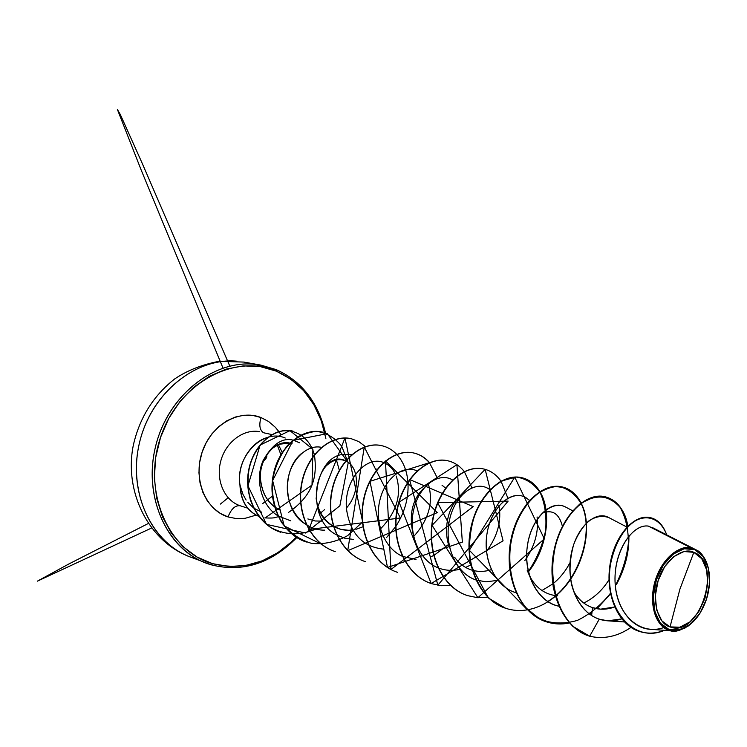 <?xml version="1.0" encoding="UTF-8"?>
<svg xmlns="http://www.w3.org/2000/svg" width="747" height="747" viewBox="0 0 747 747"><rect width="100%" height="100%" fill="white"/><g stroke="black" fill="none" stroke-linecap="round" stroke-linejoin="round"><path stroke-width="1.12" d="M186.526 555.441C149.157 539.614 127.401 488.734 140.072 440.394C152.407 391.979 196.312 357.43 236.902 361.184C194.668 357.197 149.176 394.967 138.793 445.884C127.97 496.718 154.788 547.29 195.135 558.588M693.842 552.332L679.947 589.019L670.04 626.91C657.584 623.941 651.393 598.749 658.135 580.578C663.224 561.781 682.403 546.262 693.842 552.332C723.694 562.743 699.5 638.825 670.04 626.91L679.947 589.019L693.842 552.332L684 551.529L673.719 556.58L664.615 566.777L658.135 580.578L655.334 595.779L656.66 609.954L661.851 620.878L670.04 626.91L679.929 627.2L690.004 621.831L698.772 611.681L704.972 598.282L707.717 583.584L706.606 569.728L701.76 558.756L693.842 552.332M691.134 547.915C682.683 544.563 661.45 555.591 654.157 584.584C648.172 613.268 660.918 628.47 668.584 630.02L669.181 629.609C655.53 625.164 649.274 601.746 656.38 579.915C663.271 558 681.497 543.937 694.701 549.633L691.134 547.915L694.701 549.633C703.207 553.63 708.128 562.192 709.463 575.321C710.304 590.419 706.401 604.127 697.763 616.471C688.743 628.003 679.219 632.382 669.181 629.609L668.584 630.02C655.334 625.678 648.769 603.753 654.755 582.258C660.581 560.708 677.473 545.039 691.134 547.915L648.34 526.093L691.134 547.915M211.252 564.816L211.252 564.816C170.596 553.48 143.629 502.171 154.666 450.46C165.255 398.683 211.261 360.203 253.821 364.2L276.026 369.56L253.821 364.2C212.914 360.446 168.523 395.639 155.974 444.885C143.069 494.047 164.928 545.702 202.568 561.66M324.749 432.728C317.643 403.175 301.527 382.66 276.39 371.175L260.301 366.609L243.317 365.881L226.08 369.13L209.319 376.311L193.734 387.207L180.008 401.428L168.766 418.404L160.521 437.425L155.647 457.659L154.358 478.22L156.683 498.221L162.472 516.803L171.436 533.199L183.146 546.767L197.049 557.029L212.54 563.658C243.653 571.184 271.544 562.37 296.204 537.196L291.844 541.594L277.725 552.752L262.188 560.838L245.744 565.498L228.993 566.487L212.54 563.658L211.289 564.835L212.54 563.658C168.477 551.594 142.023 491.647 160.521 437.425C178.393 382.978 234.67 352.911 276.39 371.175L276.129 369.597L276.39 371.175L290.994 379.308L303.599 390.625L313.805 404.622L321.294 420.766L325.86 438.433M228.04 516.933C231.225 508.838 235.277 505.121 240.207 505.775L247.574 508.119L240.207 505.775C235.277 505.121 231.225 508.838 228.04 516.933C205.528 510.014 192.847 479.425 202.12 452.15C211.065 424.763 239.189 408.768 261.011 417.536C258.938 424.763 259.629 429.73 263.084 432.457C259.629 429.73 258.938 424.763 261.011 417.536L252.654 415.397L243.914 415.239L235.118 417.106L226.621 420.935L218.768 426.612L211.887 433.904L206.256 442.532L202.12 452.15L199.654 462.365L198.954 472.758L200.037 482.898L202.867 492.376L207.292 500.817L213.138 507.885L220.15 513.32L228.04 516.933L236.491 518.614L245.175 518.306L256.034 515.141M262.636 503.618L272.375 496.185L262.636 503.618M282.198 452.458L278.379 444.54L282.198 452.458M267.249 453.971L272.702 448.069L279.014 444.269L289.799 443.055C271.656 438.834 253.98 466.838 262.468 488.958C264.709 496.419 268.724 502.386 274.513 506.849C268.108 501.442 264.093 495.476 262.468 488.958C260.367 481.61 259.825 475.419 260.824 470.405M285.242 438.031C262.944 428.096 234.651 457.229 240.076 485.494L241.785 491.33M246.099 500.051L243.008 494.439L240.076 485.494C236.482 465.138 250.17 441.748 267.996 437.35M259.582 431.654C243.569 428.638 225.603 442.103 220.692 461.329C215.584 480.508 224.716 500.817 240.207 505.775C224.716 500.817 215.584 480.508 220.692 461.329C225.603 442.103 243.569 428.638 259.582 431.654M239.964 485.466L239.964 485.466C240.73 500.938 247.07 511.275 258.985 516.466C247.07 511.275 240.73 500.938 239.964 485.466M614.641 606.994L600.616 609.169L592.511 607.638L591.624 615.537L592.511 607.638C599.692 609.926 607.078 609.711 614.641 606.994M557.72 595.798L555.441 595.602M555.096 595.555C543.993 593.79 535.496 587.273 529.604 575.993M442.019 485.195L445.557 488.099M348.335 530.277L340.744 529.296L333.638 526.411C339.624 529.726 346.038 530.902 352.864 529.95M345.656 460.862C321.49 447.864 300.285 508.931 333.358 526.261C323.479 520.071 317.718 510.621 316.074 497.922M323.591 468.724C330.613 460.469 337.971 457.855 345.646 460.871M280.349 510.285L274.775 507.054M299.566 442.766L293.272 440.207M293.029 440.151C282.347 437.35 272.366 444.185 263.065 460.647C254.353 480.825 262.225 506.391 277.856 515.757C261.067 505.43 254.82 479.303 263.065 460.647M278.136 515.934L290.798 520.855L278.136 515.934M320.687 512.937L324.478 509.687L320.687 512.937M339.315 470.208L336.43 459.956L339.315 470.208M301.741 453.242L300.537 454.316C282.039 470.601 283.599 509.249 303.469 522.919M351.669 454.68L341.668 454.568C314.001 458.929 304.953 519.09 336.664 534.908C304.963 519.09 314.001 458.929 341.668 454.568M336.962 535.076L344.937 538.288L353.434 539.418M381.007 528.362C396.862 511.816 401.933 494.383 396.246 476.063C401.942 494.383 396.862 511.816 381.007 528.362M413.801 536.355C428.563 519.903 433.503 502.787 428.601 485.008M448.555 544.488L433.895 555.413M452.14 479.751C439.152 472.02 419.683 485.027 413.922 508.763C407.918 532.359 418.311 560.045 437.994 567.795C418.217 560.017 407.834 532.097 413.997 508.446C419.907 484.654 439.572 471.871 452.495 479.957L452.14 479.751M486.502 551.379C497.661 536.066 501.788 520.678 498.875 505.233L499.005 505.859M490.069 489.593L487.819 488.342C474.672 480.629 454.923 494.878 449.535 519.856C443.886 544.703 455.334 573.024 475.839 579.924C455.044 572.949 443.634 543.956 449.741 518.932C455.558 493.767 475.876 480.172 488.79 488.93M485.923 581.838L497.866 580.354M524.824 560.623C534.273 547.065 538.438 533.227 537.326 519.137M529.539 500.397L525.636 497.455C512.367 489.771 492.329 505.392 487.361 531.705C482.104 557.888 494.691 586.806 516.037 592.707C496.092 587.123 483.477 561.501 486.624 536.439C489.565 511.322 506.662 493.067 520.566 495.681M541.967 590.513L552.771 583.939L541.967 590.513M566.936 568.028L570.073 562.547C565.768 570.904 560.11 577.954 553.088 583.678M572.641 510.789L565.796 507.138C552.435 499.5 532.125 516.635 527.625 544.376C522.816 572.006 536.598 601.447 558.821 606.2C538.671 602.456 523.274 575.75 527.233 547.056C530.379 519.445 550.072 500.378 563.798 506.233M626.91 527.074L608.525 517.447C595.658 510.238 576.086 527.046 571.091 554.657C565.824 582.137 577.917 612.409 599.243 619.16L607.703 620.822L621.728 618.908C613.978 621.448 606.489 621.532 599.243 619.16C594.229 617.414 578.906 611.494 571.707 584.938C568.99 572.846 569.634 559.41 573.64 544.638C577.226 535.291 582.128 527.503 588.356 521.266C595.163 516.56 601.933 515.309 608.646 517.512M649.003 526.243L648.34 526.093C633.68 523.927 616.135 547.486 615.07 575.676C613.726 603.903 629.721 628.311 650.553 629.319L673.112 630.926L668.584 630.02C674.569 633.325 682.982 630.365 693.814 621.149M694.701 549.306L698.921 551.716L696.325 549.979C702.479 553.574 706.569 559.998 708.576 569.233C705.551 558.467 701.47 552.052 696.325 549.979L652.159 527.457M693.412 621.56L688.183 626.061M685.027 628.031L673.112 630.926M650.506 517.69C634.203 513.385 613.819 536.103 609.804 566.179C605.528 596.265 618.955 625.482 639.628 631.495L639.423 631.43C618.871 625.304 605.556 596.19 609.804 566.217C613.791 536.262 634.026 513.553 650.31 517.643L650.506 517.69M605.341 496.802L604.967 496.718C585.237 491.778 559.68 517.185 553.452 553.62C546.944 589.962 562.519 627.601 588.972 635.986L589.346 636.108C562.883 627.723 547.308 590.074 553.826 553.723C560.045 517.269 585.611 491.862 605.341 496.802C617.05 500.023 624.548 509.799 627.844 526.121C621.859 489.164 583.659 485.802 563.107 525.599C541.902 564.788 554.442 626.07 589.682 636.22C603.791 639.469 617.545 636.528 630.972 627.396C617.545 636.528 603.791 639.469 589.682 636.22L599.243 619.16L589.682 636.22L572.772 626.303C563.434 615.976 556.926 602.913 553.247 587.114C551.519 570.475 552.901 554.153 557.393 538.129C563.462 523.274 571.268 511.63 580.783 503.179L595.396 496.522C605.07 496.139 613.306 499.752 620.094 507.372C625.556 516.952 628.33 528.755 628.423 542.789C626.808 557.402 622.438 571.716 615.323 585.741M666.735 534.945C663.317 525.328 657.967 519.595 650.702 517.736C634.418 513.647 614.183 536.365 610.196 566.329C605.948 596.302 619.263 625.426 639.824 631.56C647.91 633.998 656.109 633.577 664.419 630.309C633.858 644.082 602.848 608.347 610.514 564.218C614.333 545.889 621.504 532.116 632.018 522.881C645.847 513.002 660.385 517.923 666.735 534.945M654.577 529.016L648.34 526.093C631.915 523.526 612.671 553.406 615.22 584.528C617.311 615.761 640.702 635.762 663.868 627.564M263.766 432.784L264.345 432.971M280.779 434.455L278.958 431.701M278.892 431.607L275.326 427.275L268.659 421.551L261.011 417.536M292.049 443.615L290.041 443.102M307.848 518.941L315.169 520.986L322.797 521.117M346.291 508.203C360.67 492.217 358.98 466.492 345.88 460.974M355.899 529.352L362.967 526.784M417.937 497.53L417.89 495.046M424.221 487.8C412.232 499.127 408.6 514.842 413.315 534.955M461.357 495.606C448.919 503.814 442.093 529.193 449.75 548.046M454.727 557.411C459.414 563.873 465.25 568.14 472.225 570.222M472.552 570.306C478.743 571.959 484.999 571.744 491.311 569.662M562.379 526.224C559.101 513.506 552.36 509.193 542.135 513.264M527.214 570.334L529.623 576.021M573.463 591.045C578.197 599.318 584.546 604.855 592.511 607.638M610.747 592.913C601.111 605.117 590.018 614.267 577.459 620.365C564.564 624.175 552.136 623.82 540.184 619.3L524.898 607.022C516.709 595.331 511.527 581.427 509.361 565.32C508.53 540.613 516.308 516.551 529.371 500.583C538.746 491.703 548.363 486.96 558.214 486.344C567.533 488.249 575.078 493.851 580.849 503.133C576.367 494.309 570.092 488.893 562.024 486.895C542.145 481.936 516.719 506.382 510.593 541.622C504.178 576.768 519.707 613.352 545.889 621.663L546.057 621.719M580.979 503.403C595.07 530.155 579.849 581.997 547.766 601.494M505.57 608.254L488.874 598.3C479.518 587.87 473.178 574.826 469.835 559.176C468.565 542.836 470.535 527.093 475.736 511.956C482.553 498.193 491.012 487.903 501.097 481.087L516.224 477.034C525.991 478.453 534.002 483.701 540.258 492.787C544.974 503.637 546.757 516.224 545.609 530.557C542.639 545.133 536.888 558.747 528.372 571.427M487.987 597.245L437.602 502.628L508.137 501.106L437.863 585.209L409.561 479.499L473.187 506.625L390.896 569.522L385.471 460.852L437.275 512.61L347.71 550.698L364.284 447.023L400.373 517.988L308.8 529.52L344.974 437.985L362.631 521.845M362.388 522.144L347.635 535.646C336.038 541.977 324.039 544.563 311.63 543.396C299.678 539.857 289.631 532.826 281.488 522.321C275.064 510.22 271.964 496.932 272.197 482.459C274.485 468.22 279.583 455.894 287.492 445.464C296.55 436.967 306.279 432.27 316.681 431.374C326.71 432.877 335.067 437.854 341.752 446.304L347.887 462.122M315.85 529.044C299.528 536.038 284.084 535.272 269.527 526.738C261.02 519.772 254.634 510.855 250.376 500.004C247.621 488.51 247.406 477.034 249.713 465.549C254.867 449.106 265.4 436.911 277.697 431.981C294.29 427.125 309.594 437.163 314.384 454.662M314.45 454.951C317.111 474.775 314.59 494.43 288.389 512.526M279.163 516.56L278.528 516.747M278.36 516.793C274.466 517.232 276.698 518.465 264.858 517.904M569.457 622.961C561.455 624.613 553.714 624.212 546.234 621.775C520.052 613.474 504.524 576.88 510.939 541.724C517.064 506.475 542.49 482.02 562.37 486.979C570.353 488.949 576.591 494.281 581.073 502.974C573.939 490.826 564.05 485.485 551.417 486.951C534.927 491.031 518.763 510.22 512.068 536.225C506.326 562.64 511.704 591.222 526.551 608.637C538.858 620.692 553.228 625.454 569.681 622.914M429.404 462.72C425.052 457.678 419.851 454.437 413.801 453.009C393.772 448.079 369.167 469.303 363.415 500.434C357.383 531.481 372.52 564.358 397.479 572.323L397.749 572.417C372.79 564.443 357.654 531.565 363.686 500.509C369.438 469.368 394.052 448.144 414.071 453.065C420.075 454.484 425.239 457.687 429.562 462.654L369.97 481.32L387.506 567.459L462.346 542.145L456.921 464.671L399.094 502.189L431.178 583.519L503.067 540.837L485.139 469.349L432.074 525.328L477.884 597.721L544.32 538.858L514.748 477.156L469.331 550.278L527.419 609.832C519.959 611.102 512.722 610.598 505.728 608.31C479.835 600.084 464.382 564.499 470.703 530.463C476.735 496.335 501.993 472.786 521.966 477.735C529.352 479.537 535.31 484.149 539.838 491.573M539.969 491.797C551.968 511.303 547.616 547.607 528.465 571.81M487.931 597.404L477.604 597.693L467.613 595.639C442.028 587.487 426.668 552.855 432.887 519.884C438.825 486.811 463.878 464.092 483.907 469.032C490.77 470.685 496.456 474.728 500.966 481.161M501.088 481.348L507.932 498.258M450.749 585.629L441.066 585.704L431.682 583.696C406.405 575.629 391.157 541.902 397.283 509.912C403.128 477.837 427.966 455.894 448.004 460.824C454.409 462.356 459.825 465.932 464.26 471.562M464.382 471.721L471.889 487.828M381.829 445.698L381.698 445.66C361.716 440.758 337.355 461.301 331.696 491.554C325.757 521.733 340.763 553.788 365.395 561.66L365.656 561.744C341.015 553.872 326.009 521.808 331.948 491.629C337.607 461.366 361.978 440.823 381.96 445.726C387.59 447.051 392.511 449.927 396.722 454.344M396.834 454.465C401.998 460.068 405.434 467.258 407.124 476.016M407.152 476.147L407.909 481.908M407.946 482.375C408.87 497.633 404.865 512.255 395.91 526.252M395.63 526.672L386.479 537.625M335.254 551.641C310.929 543.863 296.064 512.573 301.909 483.225C307.484 453.793 331.593 433.886 351.51 438.76L351.258 438.704C331.351 433.83 307.232 453.728 301.667 483.16C295.821 512.498 310.687 543.779 335.011 551.557L335.254 551.641M306.401 542.042C282.403 534.366 267.687 503.814 273.439 475.26C278.92 446.613 302.768 427.312 322.592 432.149L322.359 432.093C302.535 427.256 278.687 446.557 273.215 475.195C267.454 503.749 282.179 534.292 306.167 541.967L306.401 542.042M280.713 532.275C257.444 524.796 243.69 495.924 248.966 469.844C253.989 443.653 275.615 426.77 293.067 431.159L292.843 431.103C275.391 426.714 253.765 443.597 248.742 469.788C243.475 495.849 257.229 524.721 280.489 532.2L280.713 532.275M365.442 446.613L358.821 441.617L351.258 438.704M437.555 478.397L429.525 462.86M448.004 460.824L447.714 460.759C427.676 455.819 402.838 477.763 396.993 509.837C390.868 541.808 406.116 575.535 431.392 583.594L431.682 583.696M483.907 469.032L483.598 468.967C463.57 464.018 438.526 486.736 432.588 519.8C426.36 552.761 441.72 587.394 467.305 595.536L467.613 595.639M521.966 477.735L521.639 477.66C501.667 472.711 476.418 496.26 470.377 530.37C464.055 564.396 479.518 599.972 505.402 608.198L505.728 608.31M609.02 579.691C602.642 590.018 594.238 597.805 583.809 603.053M537.056 516.933L537.326 519.146M486.054 581.848L476.175 580.036M470.871 564.909L465.633 567.431M460.292 569.177C452.701 571.072 445.371 570.652 438.312 567.925M433.643 555.535L430.72 556.795M416.014 559.456L402.605 556.422M402.297 556.282C383.79 547.953 374.294 521.761 380.036 499.51C385.564 477.165 403.996 464.475 417.069 470.918M383.958 549.166C362.584 546.981 350.1 533.638 346.515 509.137C343.433 480.125 366.516 455.072 383.51 462.514M383.753 462.608C388.832 464.643 392.745 468.528 395.48 474.28M324.702 530.165C303.301 530.519 286.064 508.791 287.362 485.242C288.323 461.637 306.345 443.895 321.425 447.341M265.073 517.97L312.013 485.064L312.89 449.358L289.939 430.627L260.105 445.081L247.957 485.811L266.53 524.375L305.607 533.041L339.876 505.756L348.223 462.729L327.307 433.662L293.067 440.366L272.627 480.573L284.224 525.953L321.63 544.264M376.983 469.518L376.88 468.967M527.625 609.795C537.476 607.965 546.701 603.473 555.301 596.311M556.067 595.667C583.202 573.136 593.968 527.466 581.203 503.235M589.728 614.258L591.941 612.727M596.965 608.749L610.551 593.79M616.303 584.752C625.071 568.607 629.254 552.378 628.871 536.066M258.966 516.448C247.098 511.135 240.833 500.723 240.179 485.214C240.833 500.723 247.098 511.135 258.966 516.448M261.618 512.171L253.868 508.193M253.578 507.979L247.771 502.339M694.701 549.633L703.179 556.534L708.361 568.308L709.547 583.164L706.606 598.898L699.967 613.259L690.573 624.137L679.789 629.908L669.181 629.609L660.385 623.166L654.802 611.448L653.373 596.237L656.38 579.915L663.336 565.096L673.122 554.153L684.149 548.756L694.701 549.633M296.802 537.569C271.086 563.602 242.579 572.688 211.289 564.835L189.421 556.646C149.036 541.388 123.853 492.497 133.283 445.417C139.512 417.928 153.312 395.761 174.705 378.925C187.198 370.475 202.026 364.592 219.188 361.296L243.877 362.08L260.834 365.106L276.119 369.588C301.639 381.035 318.101 402.166 325.505 432.98M280.863 454.624L277.286 445.063M271.899 434.586L263.812 432.802M624.408 621.952L607.703 620.822M247.574 508.119L240.506 505.868M220.44 504.066L228.134 497.763M229.824 366.123L141.986 162.818L120.351 114.608L117.372 109.417L141.332 170.409L222.998 368.066M266.688 454.792C267.258 456.987 266.156 459.05 263.402 461.002M151.529 528.045L37.35 581.166L68.761 564.022L148.261 523.516"/></g></svg>
